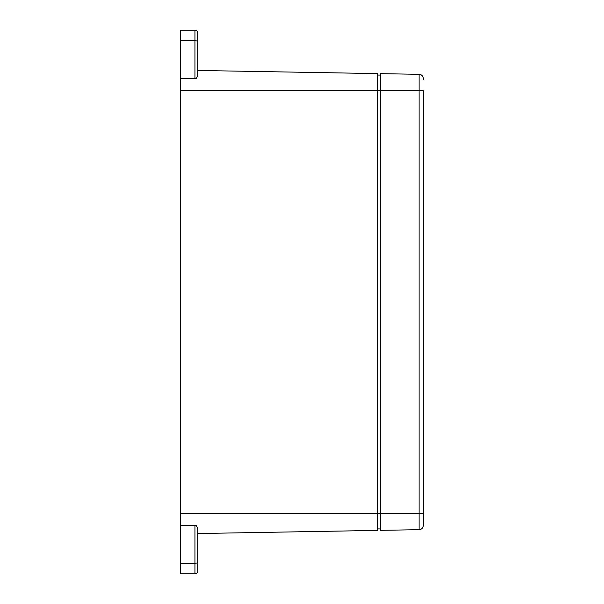 <?xml version="1.0" encoding="UTF-8"?>
<svg xmlns="http://www.w3.org/2000/svg" width="604" height="604" viewBox="0 0 604 604"><rect width="100%" height="100%" fill="white"/><g stroke="black" fill="none" stroke-linecap="round" stroke-linejoin="round"><path stroke-width="0.91" d="M197.818 70.457L377.643 73.597L197.818 70.457L197.818 57.32M197.818 560.957L197.818 565.948M194.964 525.276L196.285 525.276L197.818 529.029L197.818 570.946A2.854 2.854 0 0 1 194.964 573.8L180.687 573.8L180.687 563.222L194.964 563.222L194.964 525.276L180.687 525.276L180.687 563.222M180.687 525.276L180.687 30.2L194.964 30.2A2.854 2.854 0 0 1 197.818 33.054L197.818 74.971L196.285 78.724L180.687 78.724M197.818 43.043L197.818 38.052M197.818 541.69L197.818 533.543L377.643 530.403L377.643 513.226L380.497 513.226L380.497 530.35L419.108 529.678A4.281 4.281 0 0 0 423.313 525.397L423.313 513.226L419.108 513.226L419.108 529.678M197.818 529.029L197.568 527.617M377.643 73.597L377.643 513.226L180.687 513.226M377.643 528.923L380.497 528.923M377.643 75.077L380.497 75.077L377.643 75.077M380.497 73.65L380.497 90.774L419.108 90.774L419.108 74.322L380.497 73.65L419.108 74.322A4.281 4.281 0 0 1 423.313 78.603L423.313 79.358M180.687 90.774L380.497 90.774L380.497 513.226L419.108 513.226L419.108 90.774L423.313 90.774L423.313 524.642M194.964 78.724L194.964 40.778L180.687 40.778M197.818 570.946A2.854 2.854 0 0 1 194.964 573.8L194.964 563.222A2.854 0.74 0 0 0 197.818 562.483M197.818 41.517A2.854 0.74 180 0 0 194.964 40.778L194.964 30.2A2.854 2.854 0 0 1 197.818 33.054"/></g></svg>
